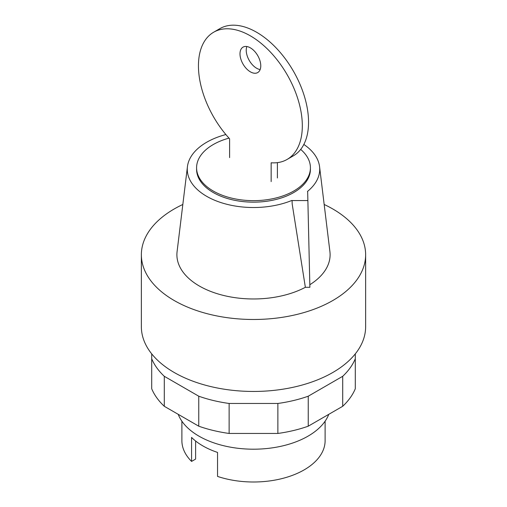 <?xml version="1.0" encoding="UTF-8"?>
<svg xmlns="http://www.w3.org/2000/svg" width="507" height="507" viewBox="0 0 507 507"><rect width="100%" height="100%" fill="white"/><g stroke="black" fill="none" stroke-linecap="round" stroke-linejoin="round"><path stroke-width="0.76" d="M178.217 414.327A77.121 44.527 0 0 0 231.933 447.421A77.121 44.527 0 0 0 308.034 436.153A77.121 44.527 0 0 0 328.783 414.327M181.886 421.197L181.886 440.653A71.614 41.346 0 0 0 191.57 461.414L191.57 437.427A71.614 41.346 0 0 0 217.541 452.421L217.541 476.409A71.614 41.346 0 0 0 304.137 469.888A71.614 41.346 0 0 0 325.114 440.653L325.114 421.197M191.57 461.414L195.613 459.082L195.613 441.008M355.287 353.88L355.287 358.772A104.664 60.428 180 0 1 342.707 376.302L308.237 396.208A104.664 60.428 180 0 1 277.874 403.464L229.126 403.464A104.664 60.428 180 0 1 198.763 396.208L164.293 376.302A104.664 60.428 180 0 1 151.713 358.772L151.713 353.88M151.713 358.772L151.713 388.761A104.664 60.428 0 0 0 164.293 406.291L198.763 426.191A104.664 60.428 0 0 0 229.126 433.453L277.874 433.453A104.664 60.428 0 0 0 308.237 426.191L342.707 406.291A104.664 60.428 0 0 0 355.287 388.761L355.287 358.772M342.707 406.291L342.707 376.302M308.237 426.191L308.237 396.208M277.874 433.453L277.874 403.464M229.126 433.453L229.126 403.464M198.763 426.191L198.763 396.208M164.293 406.291L164.293 376.302M250.382 71.842A14.69 8.48 -120 0 0 257.727 72.564A14.69 8.48 -120 0 0 259.983 60.796A14.69 8.48 -120 0 0 250.382 47.854A14.69 8.48 -120 0 0 243.037 47.126A14.69 8.48 -120 0 0 239.995 53.85A14.69 8.48 -120 0 0 250.382 71.842M260.148 69.567A14.69 8.48 60 0 1 256.618 68.242A14.69 8.48 60 0 1 246.231 50.25A14.69 8.48 60 0 1 246.852 46.524M271.156 181.582L271.156 162.785A73.445 42.404 60 0 0 287.108 159.432A73.445 42.404 60 0 0 287.108 74.624A73.445 42.404 60 0 0 213.662 32.22A73.445 42.404 60 0 0 229.608 138.798L229.608 157.595M277.392 177.989L277.392 162.646M287.108 159.432L293.338 155.839A73.445 42.404 -120 0 0 293.338 71.024A73.445 42.404 -120 0 0 219.892 28.62L213.662 32.22M228.999 138.126A56.917 32.86 0 0 0 213.251 144.552A56.917 32.86 0 0 0 196.583 167.792A56.917 32.86 0 0 0 231.718 198.148A56.917 32.86 0 0 0 293.749 191.025A56.917 32.86 0 0 0 310.417 167.792A56.917 32.86 0 0 0 300.683 149.407M196.583 167.792L196.583 169.287A56.917 32.86 0 0 0 231.718 199.65A56.917 32.86 0 0 0 293.749 192.527A56.917 32.86 0 0 0 310.417 169.287L310.417 167.792M182.831 204.479A112.136 64.744 0 0 0 174.205 208.966A112.136 64.744 0 0 0 141.364 254.742A112.136 64.744 0 0 0 210.589 314.555A112.136 64.744 0 0 0 332.795 300.524A112.136 64.744 0 0 0 365.636 254.742A112.136 64.744 0 0 0 324.169 204.479M141.364 254.742L141.364 326.711A112.136 64.744 0 0 0 210.589 386.524A112.136 64.744 0 0 0 332.795 372.493A112.136 64.744 0 0 0 365.636 326.711L365.636 254.742M309.885 287.298L307.667 191.564L309.885 287.298L305.36 287.298L292.171 203.909L292.083 200.563L292.171 203.909M307.667 200.563L292.083 200.563M307.667 191.564L307.464 191.45A66.221 38.234 0 0 0 319.556 166.607A66.221 38.234 0 0 0 303.839 144.451M309.885 284.687A76.608 44.229 0 0 0 329.918 251.643L319.556 166.607M225.869 134.545A66.221 38.234 0 0 0 187.444 166.607L177.082 251.643A76.608 44.229 0 0 0 220.272 294.592A76.608 44.229 0 0 0 305.36 287.298M187.444 166.607A66.221 38.234 0 0 0 221.09 202.629A66.221 38.234 0 0 0 291.88 200.442"/></g></svg>
